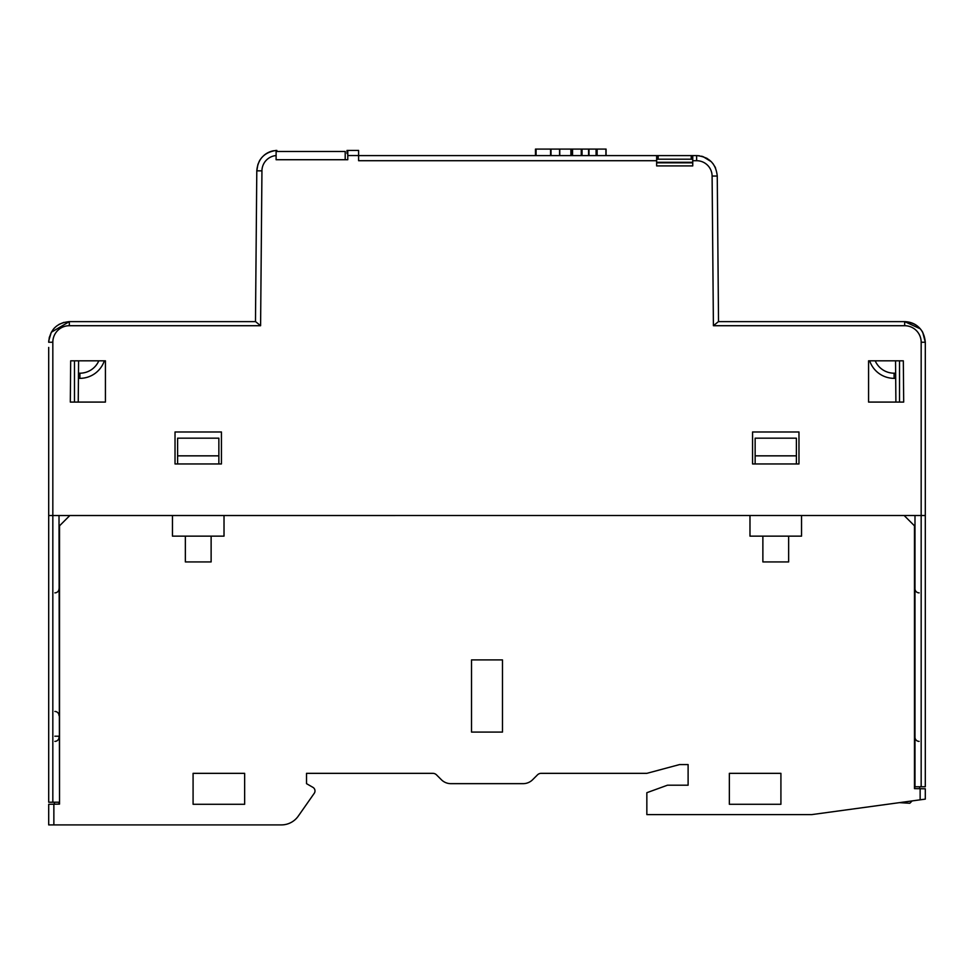 <?xml version="1.0" encoding="UTF-8"?>
<svg xmlns="http://www.w3.org/2000/svg" width="974" height="974" viewBox="0 0 974 974"><rect width="100%" height="100%" fill="white"/><g stroke="black" fill="none" stroke-linecap="round" stroke-linejoin="round"><path stroke-width="1.46" d="M559.758 155.596L559.758 149.095L571.507 149.095L571.507 155.596M571.507 149.095L606.084 149.095L606.084 155.596L696.629 155.596L358.602 155.596L535.469 155.596L535.469 149.095L535.469 155.596M581.429 149.095L581.429 155.596L581.429 149.095M535.469 149.095L559.587 149.095L559.587 155.596M596.088 149.095L596.088 155.596M755.142 455.844L755.142 438.166L796.391 438.166L796.391 463.953L798.972 463.953L798.972 431.981L752.561 431.981L752.561 463.953L755.142 463.953L755.142 455.844L796.391 455.844M755.142 463.953L796.391 463.953M920.199 788.697L914.476 788.636L914.476 525.826L904.164 515.514L801.541 515.514L801.541 536.138L749.98 536.138L749.98 515.514L224.02 515.514L224.02 536.138L211.127 536.138L211.127 561.925L185.352 561.925L185.352 536.138L211.127 536.138M185.352 536.138L172.459 536.138L172.459 515.514L69.836 515.514L59.524 525.826L59.524 804.11L48.944 804.268M762.873 536.138L762.873 561.925L788.648 561.925L788.648 536.138M48.7 824.905L48.7 804.281L48.7 824.905L281.389 824.905A20.624 20.624 0 0 0 298.275 816.115L314.249 793.299A4.127 4.127 0 0 0 312.934 787.357L306.518 783.656L306.518 773.344L432.858 773.344A5.162 5.162 0 0 1 436.498 774.854L441.38 779.724A13.405 13.405 0 0 0 450.865 783.656L523.135 783.656A13.405 13.405 0 0 0 532.62 779.724L537.502 774.854A5.162 5.162 0 0 1 541.142 773.344L646.846 773.344L679.56 764.578L688.107 764.578L688.107 785.202L667.482 785.202L646.846 792.702L646.846 814.593L811.853 814.593L925.044 799.155M244.644 773.344L193.083 773.344L193.083 804.281L244.644 804.281L244.644 773.344L193.083 773.344L193.083 804.281M780.917 804.281L780.917 773.344L729.356 773.344L729.356 804.281L780.917 804.281M502.474 659.897L502.474 732.083L471.526 732.083L471.526 659.897L502.474 659.897L471.526 659.897M56.821 804.134L59.012 804.098L59.012 802.211L48.7 802.211L48.7 767.147M54.374 802.211L54.374 804.159M218.858 455.844L218.858 438.166L177.609 438.166L177.609 463.953L175.028 463.953L175.028 431.981L221.439 431.981L221.439 463.953L218.858 463.953L218.858 455.844L177.609 455.844M218.858 463.953L177.609 463.953M917.179 788.672L914.988 788.623L914.476 786.749M919.626 786.749L919.626 788.684M925.3 799.118L920.138 799.824L920.138 788.697L925.3 788.806L925.3 799.118L925.3 788.806M924.289 788.794L922.804 788.77M688.107 785.202L688.107 764.578L679.56 764.578L663.063 768.997M780.917 773.344L729.356 773.344L729.356 804.281M298.275 816.115L314.249 793.299M281.389 824.905L59.012 824.905M306.518 773.344L306.518 783.656L312.934 787.357M49.711 804.256L51.22 804.232M699.417 155.779L696.629 155.596C709.072 156.79 715.951 163.608 717.254 176.038L717.241 175.637M707.307 158.579L706.43 158.08M702.254 156.376L701.597 156.205M713.406 325.718L712.104 176.038L717.254 176.038L718.52 321.627L904.676 321.627L718.41 321.627L713.406 325.718L904.676 325.718A16.497 16.497 0 0 1 921.173 342.227L921.173 515.514L925.3 515.538L925.3 342.264C924.119 329.76 917.24 322.881 904.676 321.627L904.676 325.718M52.827 802.211L52.827 342.227A16.497 16.497 -0 0 1 69.324 325.718L260.594 325.718L255.59 321.627L69.324 321.627L255.48 321.627L255.565 311.315M255.48 321.627L256.795 170.84C257.915 159.018 264.356 152.212 276.105 150.434L276.105 159.724L347.779 159.724L276.105 159.724L276.105 155.56A15.474 15.474 0 0 0 261.945 170.84L260.594 325.718M53.667 328.835L54.714 327.702M58.976 324.415L63.943 322.345M925.3 515.538L925.3 786.749L914.988 786.749L914.988 515.514L48.7 515.538L48.7 347.414M48.7 515.538L48.7 802.211M48.7 756.835L48.7 736.21M48.7 716.62L48.7 701.146M48.7 618.648L48.7 587.712M48.7 501.659L48.7 500.052L48.7 501.659M48.7 375.246A4.127 4.127 0 0 0 48.7 375.258L48.7 365.981M48.7 402.079L48.7 489.739M48.7 509.329L48.7 510.364M69.324 325.718L69.324 321.627C56.796 322.857 49.918 329.736 48.7 342.264L49.357 337.101L48.7 342.264L52.827 342.227M712.104 176.038A15.474 15.474 -0 0 0 696.629 160.71L692.745 160.722L692.745 165.909L656.646 165.909L656.646 160.71L358.602 160.71L358.602 150.434L347 150.434L347 153.527L347.779 153.527M347.779 150.434L358.602 150.434L347.779 150.434L347.779 159.724M105.423 360.818L70.676 360.818L70.311 402.079L105.423 402.079L105.423 360.818M903.689 402.079L903.324 360.818L868.577 360.818L868.577 402.079L903.689 402.079M358.602 155.596L656.646 155.596L656.646 160.71M895.544 360.818L895.897 402.079L899.513 402.079L899.513 360.818L895.544 360.818M912.163 800.908L909.826 803.246L899.404 802.649M895.69 378.35L894.108 378.35L895.69 378.35M925.3 365.981L925.3 509.329M921.173 342.227L925.3 342.264L925.3 347.414M925.3 500.052L925.3 489.739M925.3 376.293L925.3 373.2M919.115 592.862A4.127 4.127 -179.2 0 1 914.988 588.734A4.127 4.127 -179.2 0 0 919.115 592.862M692.745 162.816L656.646 162.816M692.745 160.722L692.745 155.596M276.872 151.469L276.872 150.434L276.105 150.434L276.105 151.469L345.198 151.469L345.198 159.724M273.609 150.751A20.624 20.624 0 0 0 263.954 155.39M656.646 156.631L658.193 156.631L658.132 159.2M692.745 156.631L691.199 156.631L691.26 159.2M78.237 402.079L78.59 360.818L74.487 360.818L74.487 402.079L78.237 402.079M78.444 378.35L79.892 378.35L78.444 378.35M99.92 360.818L103.67 360.818M79.892 378.35A25.787 25.787 0 0 0 104.328 360.818A25.787 25.787 0 0 1 79.892 378.35L79.892 373.2L78.48 373.2M59.524 802.211L59.012 515.514M48.761 340.717L48.7 342.264C49.918 329.736 56.796 322.857 69.324 321.627L51.293 332.256L48.749 340.778M54.885 592.862A4.127 4.127 176.4 0 0 59.012 588.734M919.115 741.372A4.127 4.127 -179.2 0 1 914.988 737.245A4.127 4.127 -179.2 0 0 919.115 741.372M870.33 360.818L874.08 360.818M894.108 378.35A25.787 25.787 0 0 1 869.672 360.818A25.787 25.787 0 0 0 894.108 378.35L894.108 373.2A20.624 20.624 0 0 1 875.2 360.818M54.885 741.372A4.127 4.127 176.3 0 0 59.012 737.245M54.885 711.458A4.127 4.127 3.9 0 1 59.012 715.586A4.127 4.127 3.9 0 0 54.885 711.458M656.646 162.293L692.745 162.293M692.745 159.2L656.646 159.2M572.542 155.596L572.542 149.095M570.898 149.095L570.898 155.596M589.002 155.596L589.002 149.095M588.576 149.095L588.576 155.596M582.038 155.596L582.038 149.095M581.247 149.095L581.247 155.596M551.016 155.596L551.016 149.095M550.578 149.095L550.578 155.596M536.077 155.596L536.077 149.095M597.135 155.596L597.135 149.095M605.913 149.095L605.913 155.596M53.862 824.905L53.862 804.171M347.779 155.548L358.602 155.548M914.988 515.514L921.173 515.514L921.173 786.749M925.3 342.264L922.707 332.256C918.616 325.45 912.614 321.907 904.676 321.627L920.333 328.835M257.976 164.143L256.795 170.84L261.945 170.84M717.254 175.88L717.254 176.038C715.951 163.608 709.072 156.79 696.629 155.596L696.629 160.71M79.892 373.2A20.624 20.624 0 0 0 98.8 360.818M895.654 373.2L894.108 373.2M54.885 736.21L59.012 736.21M715.598 168.125L714.721 166.323M713.431 164.253L711.264 161.684L703.033 156.619M259.108 161.526L260.168 159.699M260.569 159.127L261.848 157.484M256.795 170.84C257.806 159.127 264.246 152.321 276.105 150.434"/></g></svg>
